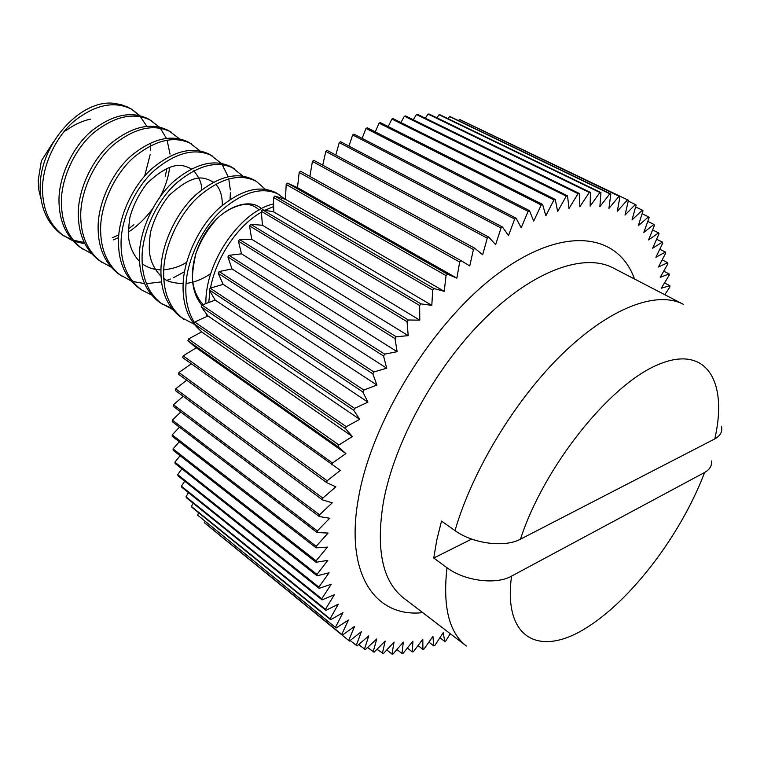 <?xml version="1.0" encoding="UTF-8"?>
<svg xmlns="http://www.w3.org/2000/svg" width="764" height="764" viewBox="0 0 764 764"><rect width="100%" height="100%" fill="white"/><g stroke="black" fill="none" stroke-linecap="round" stroke-linejoin="round"><path stroke-width="1.15" d="M139.669 115.507L131.895 109.367L127.082 106.798L120.998 104.601L113.139 103.226C79.742 99.845 39.652 144.616 40.186 187.381C40.349 208.19 47.549 223.9 61.788 234.51L72.857 240.822M131.895 109.367C114.791 100.628 95.748 104.401 74.757 120.664C56.297 135.801 42.392 165.148 42.507 188.947C42.65 209.775 49.841 225.495 64.08 236.105M146.774 126.232L140.251 116.539M139.21 115.402L131.207 108.985M159.237 126.958L148.846 119.174C131.809 110.484 112.738 114.409 91.632 130.94C73.067 146.316 58.981 176.016 58.971 199.996C59.019 221.006 66.153 236.802 80.363 247.412L91.766 253.849M160.287 196.491C165.148 187.104 168.204 177.897 169.455 168.863L169.656 167.335M170.009 154.089L167.068 140.041M166.371 138.255L160.249 128.113M151.301 120.597C134.273 111.907 115.192 115.851 94.077 132.43C75.493 147.844 61.387 177.582 61.359 201.6C61.387 222.63 68.512 238.444 82.722 249.045M179.311 138.723L168.691 130.654C151.73 122.02 132.64 126.136 111.401 142.992C92.711 158.654 78.425 188.746 78.272 212.955C78.195 234.156 85.253 250.048 99.435 260.648L111.162 267.209M171.203 132.115C154.261 123.491 135.161 127.626 113.912 144.52C95.204 160.211 80.898 190.36 80.726 214.598C80.631 235.818 87.669 251.728 101.86 262.319M199.91 150.804L189.052 142.438C172.186 133.872 153.077 138.179 131.714 155.359C112.91 171.317 98.413 201.82 98.107 226.268C97.888 247.66 104.859 263.656 119.012 274.228L131.093 280.913M191.64 143.938C174.784 135.381 155.665 139.707 134.292 156.935C115.469 172.931 100.944 203.482 100.619 227.958C100.39 249.379 107.352 265.375 121.495 275.957M221.063 163.219L209.966 154.538C193.206 146.048 174.077 150.556 152.59 168.08C133.662 184.344 118.945 215.267 118.477 239.944C118.124 261.546 125.01 277.628 139.124 288.181M230.059 199.499L230.384 192.375M230.327 189.95L228.742 178.814M228.13 176.627L222.123 164.556M212.621 156.076C195.87 147.586 176.742 152.132 155.245 169.694C136.298 185.996 121.552 216.976 121.065 241.672C120.693 263.303 127.559 279.395 141.674 289.957L151.568 294.99M242.79 175.987L231.444 166.972C214.799 158.549 195.66 163.276 174.049 181.154C155.006 197.742 140.07 229.095 139.43 254.001C138.924 275.814 145.704 291.982 159.772 302.515L172.607 309.449M234.176 168.548C217.539 160.144 198.401 164.9 176.78 182.816C157.718 199.442 142.744 230.843 142.085 255.787C141.569 277.618 148.34 293.806 162.398 304.339M265.108 189.128L256.322 181.355L253.514 179.741C236.993 171.403 217.864 176.36 196.128 194.6C176.962 211.513 161.787 243.315 160.975 268.47C160.316 290.482 166.991 306.746 181.001 317.241L194.237 324.308M256.322 181.355C239.81 173.036 220.681 178.022 198.936 196.31C179.75 213.261 164.547 245.12 163.706 270.303C163.028 292.345 169.694 308.618 183.694 319.113M285.192 199.28L276.205 192.862C259.817 184.63 240.698 189.816 218.838 208.438C199.557 225.695 184.153 257.955 183.14 283.349C182.271 303.986 188.02 319.724 200.378 330.545M279.08 194.524C262.721 186.311 243.601 191.525 221.722 210.195C202.431 227.5 186.989 259.808 185.948 285.23C185.146 299.669 187.992 312.161 194.486 322.694M273.617 203.912C242.331 210.692 207.732 257.764 205.955 298.657L205.783 303.604M273.655 206.538L264.898 210.253M261.355 212.211C238.54 224.893 216.288 256.618 210.482 288.085M209.938 291.103L208.753 302.487M62.944 235.293L71.902 239.743M73.315 240.23L84.183 242.427M112.289 237.833L118.812 234.815M128.352 228.99L133.901 224.712M165.234 176.408L166.915 168.414M74.242 241.348L84.9 243.85M113.349 239.877L118.592 237.633M128.295 232.151C137.167 226.297 145.141 218.666 152.227 209.26M132.621 281.438L144.53 283.606M146.43 283.673L161.462 281.906M163.916 281.248L164.47 281.085M166.982 280.283L170.382 279.041M173.504 277.724L184.516 271.717M161.099 303.403L171.575 308.14M206.433 313.88L206.834 316.477M40.95 198.793L38.84 189.902L38.2 180.333L41.361 160.86L53.413 141.884M150.164 154.586L144.654 176.054M721.436 426.216C722.658 431.574 720.442 435.814 714.789 438.918L520.465 539.183C504.775 547.788 473.002 543.787 455.01 530.608L441.516 521.077L436.779 540.091L433.751 558.045L447.007 567.719C464.541 581.022 496.103 585.043 511.546 576.132C503.056 638.332 538.849 656.973 584.775 628.82C630.787 601.02 681.001 534.781 704.589 472.496L511.546 576.132M711.58 460.978L711.59 460.959C712 465.801 709.67 469.65 704.589 472.496M404.376 116.195L405.655 115.966L567.518 195.813L566.258 196.128L404.376 116.195L400.919 122.536M567.518 195.813L569.008 208.534L578.052 193.645L579.246 193.464L417.679 114.438L416.447 114.543L413.314 119.747M578.052 193.645L416.447 114.543M579.246 193.464L579.857 206.748L589.273 192.452L590.41 192.394L429.225 114.094L428.041 114.075L425.328 118.181M589.273 192.452L428.041 114.075M590.41 192.394L590.152 206.156L599.874 192.499L600.943 192.576L440.236 114.915L439.119 114.772L436.893 117.828M599.874 192.499L439.119 114.772M600.943 192.576L599.855 206.729L609.825 193.779L610.818 193.98L450.664 116.854L449.604 116.596L447.971 118.649M609.825 193.779L449.604 116.596M610.818 193.98L608.927 208.429L619.069 196.224L619.986 196.549L460.472 119.872L459.479 119.509L458.505 120.626M619.069 196.224L459.479 119.509M664.804 294.713L669.894 286.968L669.856 285.707L661.271 288.209L669.264 275.126L669.149 273.923L660.211 277.322L667.87 263.838L667.679 262.692L658.425 266.999L665.702 253.142L665.434 252.063L655.894 257.277L662.76 243.105L662.407 242.102L652.628 248.233L659.017 233.803L658.578 232.877L648.598 239.915L654.481 225.275L653.965 224.435L643.823 232.39L649.152 217.597L648.55 216.852L638.303 225.695L643.021 210.835L642.343 210.176L632.038 219.908L636.116 205.029L635.342 204.485L625.038 215.066L628.428 200.254L468.456 123.711M635.342 204.485L628.237 201.066M642.343 210.176L635.591 206.929M648.55 216.852L642.104 213.729M653.965 224.435L647.767 221.426M658.578 232.877L652.609 229.945M662.407 242.102L656.601 239.247M665.434 252.063L659.781 249.255M667.679 262.692L662.149 259.913M669.149 273.923L663.706 271.163M669.856 285.707L664.479 282.947M439.902 637.72L444.686 641.407L445.832 640.9L450.244 633.69M428.9 642.104L433.713 645.857L434.85 645.437L443.244 632.63L444.686 641.407M418.042 645.561L422.903 649.371L424.02 649.056L432.93 636.374L433.713 645.857M407.374 648.034L412.312 651.94L413.4 651.721L422.807 639.22L422.903 649.371M396.946 649.495L401.988 653.516L403.048 653.401L412.923 641.139L412.312 651.94M386.804 649.916L391.98 654.06L393.011 654.06L403.316 642.104L401.988 653.516M377.005 649.247L383.337 653.659L394.052 642.075L391.98 654.06M367.599 647.48L374.083 652.189L385.171 641.044L382.353 653.554M358.631 644.577L365.316 649.61L376.728 638.971L373.147 651.969M350.16 640.509L357.074 645.914L368.783 635.849L364.428 649.276M212.105 529.032L349.434 641.082L361.382 631.656L356.253 645.465M205.019 521.411L204.456 522.691L205.22 523.426L342.444 635.104L341.747 634.416L348.422 620.062L336.15 627.989L197.57 515.079L336.15 627.989M204.456 522.691L341.747 634.416M193.158 503.199L191.392 506.436L192.003 507.382L330.631 619.738L330.096 618.811L338.261 604.209L325.913 610.369L186.521 497.841L185.996 496.791L325.474 609.328L325.913 610.369M191.392 506.436L330.096 618.811M184.716 481.186L181.412 486.171L181.851 487.327L322.064 599.902L321.711 598.747L331.28 584.221L319.113 588.366L178.05 475.867L177.706 474.616L318.865 587.105L319.113 588.366M181.412 486.171L321.711 598.747M180.056 455.688L174.908 462.172L175.157 463.509L317.117 575.808L316.974 574.442L327.794 560.365L316.115 562.275L173.199 450.311L173.056 448.888L316.067 560.814L316.115 562.275M174.908 462.172L316.974 574.442M179.483 427.181L172.186 434.84L172.234 436.339L316.115 547.845L316.181 546.289L328.081 533.052L317.165 532.565L172.263 421.661L172.33 420.095L317.337 530.932L317.165 532.565M172.186 434.84L316.181 546.289M183.198 396.306L173.485 404.729L173.323 406.352L319.266 516.54L319.543 514.831L332.264 502.827L322.418 499.857L175.414 390.509L175.691 388.838L322.809 498.08L322.418 499.857M173.485 404.729L319.543 514.831M191.344 363.817L178.929 372.517L178.547 374.226L326.639 482.6L327.135 480.776L340.391 470.385L182.701 357.609L183.198 355.862L332.502 463.032L331.901 464.894M178.929 372.517L327.135 480.776M287.531 183.169L447.456 274.133L456.882 278.163L459.67 262.042L461.093 260.686L300.558 171.232L299.182 172.425L297.502 187.629L287.531 183.169L286.185 184.468L285.449 199.356L274.82 196.052L273.522 197.446L273.741 211.934L262.529 209.794L261.278 211.275L262.463 225.256L250.735 224.329L249.542 225.877L251.7 239.266L239.524 239.533L238.387 241.157L241.519 253.839L228.971 255.319L227.911 256.99L231.989 268.909L219.153 271.573L218.179 273.292L223.183 284.351L210.148 288.181L209.26 289.928L215.161 300.071L201.992 305.037L201.199 306.794L207.961 315.952L194.763 322.007L194.066 323.774L201.639 331.901L188.488 338.987L187.887 340.754L196.224 347.792L183.198 355.862M188.488 338.987L338.891 444.963L338.185 446.854L187.887 340.754M194.763 322.007L346.273 426.694L345.462 428.604L194.066 323.774M201.992 305.037L354.601 408.348L353.694 410.258L201.199 306.794M210.148 288.181L363.826 390.051L362.824 391.951L209.26 289.928M219.153 271.573L373.882 371.944L372.803 373.816L218.179 273.292M228.971 255.319L384.712 354.143L383.547 355.986L227.911 256.99M239.524 239.533L396.229 336.79L394.998 338.576L238.387 241.157M250.735 224.329L408.348 319.992L407.059 321.72L249.542 225.877M262.529 209.794L420.993 303.881L419.656 305.524L261.278 211.275M274.82 196.052L434.057 288.563L432.682 290.119L273.522 197.446M447.456 274.133L446.052 275.594L286.185 184.468M459.67 262.042L299.182 172.425M461.093 260.686L469.736 265.948L473.432 249.542L474.864 248.31L313.813 160.306L312.419 161.395L309.888 176.427M473.432 249.542L312.419 161.395M474.864 248.31L482.676 254.746L487.251 238.177L488.683 237.06L327.202 150.46L325.808 151.434L322.723 165.177M487.251 238.177L325.808 151.434M488.683 237.06L495.635 244.614L501.022 227.997L502.454 227.003L340.648 141.741L339.254 142.591L335.778 155.063M501.022 227.997L339.254 142.591M502.454 227.003L508.509 235.618L514.669 219.048L516.072 218.189L354.057 134.177L352.662 134.913L348.957 146.115M514.669 219.048L352.662 134.913M516.072 218.189L521.229 227.787L528.086 211.37L529.471 210.644L367.341 127.808L365.966 128.419L362.136 138.37M528.086 211.37L365.966 128.419M529.471 210.644L533.702 221.149L541.218 204.981L542.564 204.399L380.415 122.641L379.068 123.128L375.258 131.847M541.218 204.981L379.068 123.128M555.266 199.452L553.957 199.901L391.894 119.05L393.212 118.697L555.266 199.452L557.663 211.523L566.258 196.128M542.564 204.399L545.878 215.725L553.957 199.901M434.057 288.563L444.218 291.332L446.052 275.594M420.993 303.881L431.822 305.361L432.682 290.119M408.348 319.992L419.789 320.164L419.656 305.524M396.229 336.79L408.205 335.644L407.059 321.72M384.712 354.143L397.146 351.698L394.998 338.576M373.882 371.944L386.699 368.21L383.547 355.986M363.826 390.051L376.938 385.066L372.803 373.816M354.601 408.348L367.914 402.151L362.824 391.951M346.273 426.694L359.71 419.341L353.694 410.258M338.891 444.963L352.357 436.521L345.462 428.604M332.502 463.032L345.901 453.577L338.185 446.854M322.809 498.08L335.835 486.83L326.639 482.6M317.337 530.932L329.676 518.259L319.266 516.54M316.067 560.814L327.46 547.11L316.115 547.845M318.865 587.105L329.083 572.752L317.117 575.808M325.474 609.328L334.346 594.717L322.064 599.902M335.539 627.187L342.969 612.661L330.631 619.738M348.671 640.509L354.572 626.394L342.444 635.104M619.986 196.549L617.322 211.227L627.578 199.815M198.688 512.797L197.57 515.079M188.488 492.656L185.996 496.791M181.899 468.838L177.706 474.616M179.244 441.773L173.056 448.888M180.791 411.997L172.33 420.095M186.712 380.205L175.691 388.838M391.894 119.05L388.207 126.576M297.502 187.629L456.882 278.163M285.449 199.356L444.218 291.332M273.741 211.934L431.822 305.361M262.463 225.256L419.789 320.164M251.7 239.266L408.205 335.644M241.519 253.839L397.146 351.698M231.989 268.909L386.699 368.21M223.183 284.351L376.938 385.066M215.161 300.071L367.914 402.151M207.961 315.952L359.71 419.341M201.639 331.901L352.357 436.521M196.224 347.792L345.901 453.577M150.518 144.568L150.47 150.756M90.62 119.108C82.111 120.913 73.774 124.818 65.618 130.845M471.655 539.097L433.751 558.045M455.01 530.608C472.591 469.936 515.948 398.741 563.316 353.025C610.77 307.281 657.078 290.511 683.255 304.273L613.139 267.935C584.078 252.578 533.301 270.456 484.252 319.046C435.26 367.57 394.405 442.098 383.452 501.747C375.687 549.287 382.411 581.375 403.612 598.021L466.336 646C449.041 632.64 442.604 606.549 447.007 567.719M422.712 612.632C375.506 617.885 344.612 574.528 358.411 498.405C371.591 420.678 433.484 321.052 498.472 273.273C563.536 225.036 618.238 233.058 634.492 279.003M714.789 438.918C728.178 380.806 706.098 343.704 657.403 364.934C608.965 385.342 543.767 467.224 520.465 539.183M261.489 208.706C249.456 197.217 222.83 206.834 206.853 230.709C190.007 256.102 187.218 288.267 201.906 305.237M139.115 288.181L141.674 289.957M203.224 304.569C197.809 299.001 194.323 291.476 192.786 282.002C191.888 276.912 192.9 267.476 195.823 253.705C200.961 240.001 208.209 228.149 217.578 218.151C229.41 206.796 243.888 203.52 247.756 204.523C251.614 204.781 255.434 206.595 259.206 209.947M210.749 273.617C202.565 279.204 194.343 282.46 186.072 283.415M183.121 283.635C173.313 283.148 166.838 281.381 163.706 278.316M160.965 276.148C154.901 269.797 151.196 262.673 149.83 254.784C148.913 250.325 149.133 242.837 150.479 232.313C154.213 218.59 160.45 206.261 169.188 195.336C195.67 171.365 204.752 177.831 213.49 182.157M215.696 184.162C220.223 188.975 222.429 196.052 222.295 205.373M186.645 262.3C180.294 266.397 172.654 268.899 163.735 269.787M160.917 269.845C153.86 269.768 147.605 267.715 142.142 263.675M139.459 261.374C134.13 255.749 130.654 248.758 129.02 240.412C128.075 235.637 128.4 227.844 129.975 217.014C133.576 204.523 139.315 193.263 147.204 183.217C172.492 159.466 183.293 164.986 191.449 168.93M193.779 170.764C199.557 177.888 202.145 184.296 201.534 190.007"/></g></svg>
